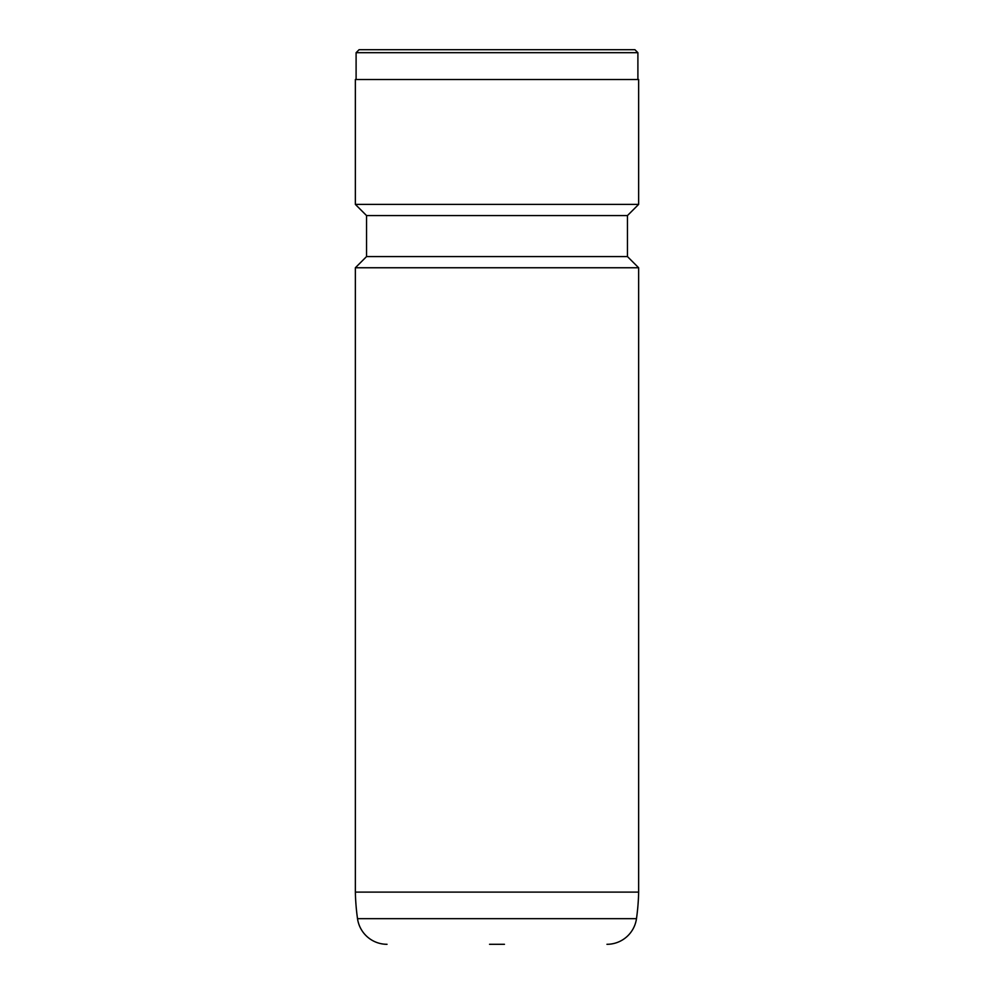 <?xml version="1.0" encoding="UTF-8"?>
<svg xmlns="http://www.w3.org/2000/svg" width="994" height="994" viewBox="0 0 994 994"><rect width="100%" height="100%" fill="white"/><g stroke="black" fill="none" stroke-linecap="round" stroke-linejoin="round"><path stroke-width="1.49" d="M504.455 944.3L489.545 944.3M357.517 918.667L636.483 918.667A223.65 223.65 0 0 0 638.645 892.115L355.355 892.115A223.65 223.65 0 0 0 357.517 918.667A29.82 29.82 0 0 0 387.039 944.3M636.483 918.667A29.82 29.82 0 0 1 606.961 944.3M638.645 892.115L638.645 267.759L355.355 267.759L355.355 892.115M355.355 267.759L366.537 256.576L627.462 256.576L638.645 267.759M627.462 256.576L627.462 215.574L638.645 204.391L638.645 79.52L355.355 79.52L355.355 204.391L638.645 204.391M366.537 256.576L366.537 215.574L627.462 215.574M366.537 215.574L355.355 204.391M637.899 79.52L637.899 52.682L356.101 52.682L356.101 79.52M356.101 52.682L359.082 49.7L634.918 49.7L637.899 52.682"/></g></svg>
